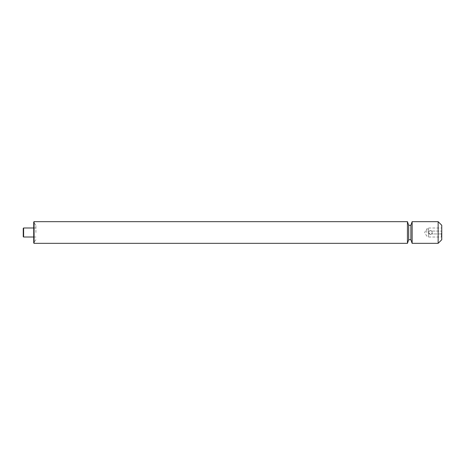 <?xml version="1.0" encoding="UTF-8"?>
<svg xmlns="http://www.w3.org/2000/svg" width="465" height="465" viewBox="0 0 465 465"><rect width="100%" height="100%" fill="white"/><g stroke="black" fill="none" stroke-linecap="round" stroke-linejoin="round"><path stroke-width="0.35" stroke-dasharray="2.33 1.74" d="M430.375 234.308A1.808 1.808 0 0 1 428.811 231.599A1.808 1.808 0 0 1 431.939 231.599A1.808 1.808 0 0 1 430.375 234.308L428.573 232.5L428.573 237.016L428.573 227.984L428.573 232.5C428.945 230.843 429.91 230.367 431.462 231.059L441.75 231.059L431.462 231.059A1.808 1.808 0 0 1 431.462 233.942L430.375 234.308M430.375 234.482C432.874 233.616 433.13 232.337 431.148 230.646C428.515 230.582 427.771 231.686 428.904 233.953L430.375 234.482M441.39 233.942L441.75 233.942L441.75 237.377L441.75 227.623L441.75 233.942L431.462 233.942L441.39 233.942L441.39 237.016L441.39 231.059M426.765 232.5L426.765 228.89L426.765 232.5M23.25 228.35L23.25 236.65M23.61 227.984L23.61 237.016M35.886 232.5L35.886 225.281L35.886 232.5M33.724 232.5L33.724 222.212L33.724 232.5M33.724 222.026L33.724 242.974M34.085 221.666L34.085 243.335M407.445 221.666L407.445 243.335M408.689 225.281L408.689 239.719M410.897 225.281L410.897 239.719M412.141 221.666L412.141 243.335M438.14 221.666L438.14 243.335M441.75 225.281L441.75 239.719M428.573 237.016L441.39 237.016L441.75 237.377M428.573 227.984L441.39 227.984L441.75 227.623M428.573 228.89L426.765 228.89L424.679 232.5L426.765 236.11L428.573 236.11M35.886 227.984L33.724 227.984M35.886 237.016L33.724 237.016M35.886 225.281L33.724 222.212M35.886 239.719L33.724 242.788"/><path stroke-width="0.7" d="M23.25 232.5L23.25 228.35L23.61 227.984L23.61 237.016L23.25 236.65L23.25 232.5M33.724 232.5L33.724 222.026L34.085 221.666L34.085 243.335L33.724 242.974L33.724 232.5M408.689 239.719L408.689 225.281L410.897 225.281L410.897 239.719L408.689 239.719L407.445 243.335L407.445 221.666L34.085 221.666M410.897 239.719L412.141 243.335L412.141 221.666L410.897 225.281M438.14 221.666L441.75 225.281L441.75 239.719L438.14 243.335L438.14 221.666L412.141 221.666M33.724 227.984L23.61 227.984M33.724 237.016L23.61 237.016M407.445 243.335L34.085 243.335M408.689 225.281L407.445 221.666M438.14 243.335L412.141 243.335"/></g></svg>
